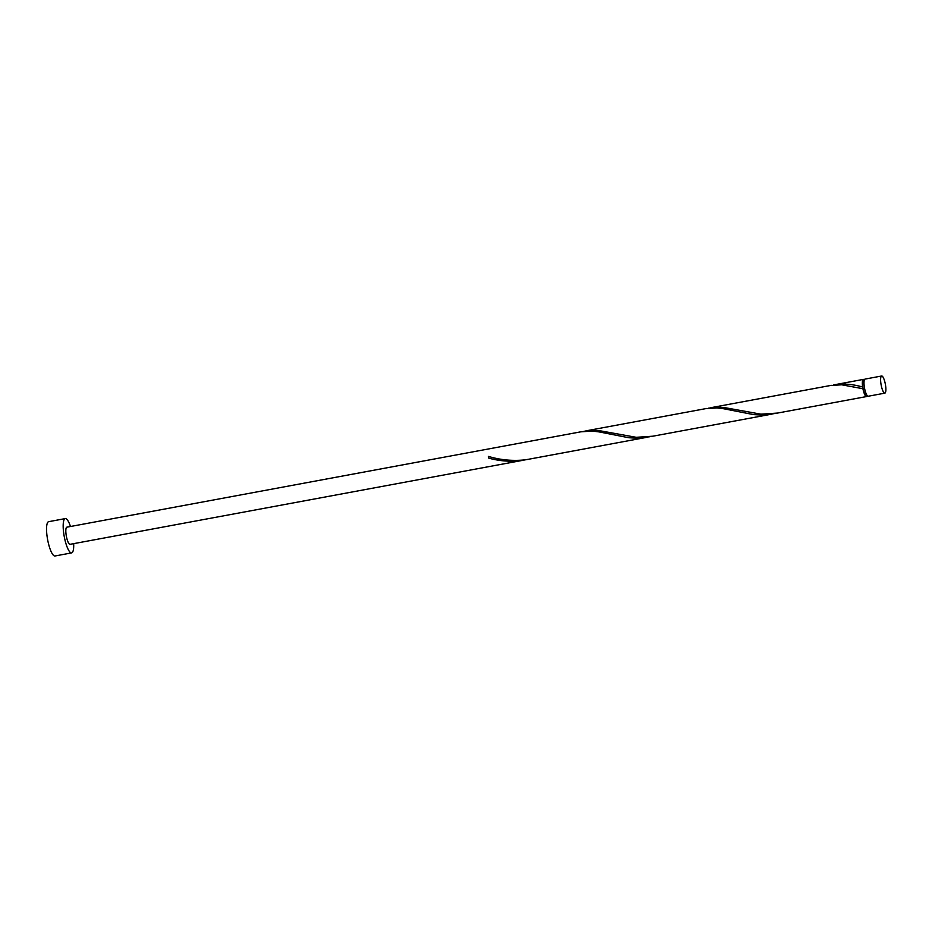 <?xml version="1.0" encoding="UTF-8"?>
<svg xmlns="http://www.w3.org/2000/svg" width="932" height="932" viewBox="0 0 932 932"><rect width="100%" height="100%" fill="white"/><g stroke="black" fill="none" stroke-linecap="round" stroke-linejoin="round"><path stroke-width="1.4" d="M881.788 375.992A8.726 2.144 79.5 0 0 881.66 376.004A8.726 2.144 79.5 0 0 881.101 384.73A8.726 2.144 79.5 0 0 884.724 393.164A8.726 2.144 79.5 0 0 884.841 393.153A8.726 2.144 79.5 0 0 885.4 384.438A8.726 2.144 79.5 0 0 881.788 375.992M868.333 396.205A8.726 2.144 -100.5 0 1 868.216 396.24A8.726 2.144 -100.5 0 1 868.088 396.251A8.726 2.144 -100.5 0 1 864.477 387.805A8.726 2.144 -100.5 0 1 865.036 379.091A8.726 2.144 -100.5 0 1 865.152 379.079M866.504 395.657A7.852 1.922 -100.5 0 1 866.387 395.692A7.852 1.922 -100.5 0 1 866.282 395.704A7.852 1.922 -100.5 0 1 862.985 387.887A7.852 1.922 -100.5 0 1 863.533 380.256A7.852 1.922 -100.5 0 1 863.638 380.244M70.494 526.498A17.44 4.276 79.5 0 0 65.508 518.576A17.44 4.276 79.5 0 0 65.263 518.6A17.44 4.276 79.5 0 0 64.145 536.04A17.44 4.276 79.5 0 0 71.38 552.921A17.44 4.276 79.5 0 0 71.624 552.897A17.44 4.276 79.5 0 0 73.675 543.647M48.883 521.664A17.44 4.276 79.5 0 0 48.627 521.687A17.44 4.276 79.5 0 0 47.52 539.115A17.44 4.276 79.5 0 0 54.755 556.008A17.44 4.276 79.5 0 0 55 555.985L71.624 552.897M580.892 431.819L592.274 431.073L599.031 431.9L628.902 437.749L636.754 438.18L649.441 436.793M66.976 527.163A8.726 2.144 79.5 0 0 66.848 527.174A8.726 2.144 79.5 0 0 66.3 535.888A8.726 2.144 79.5 0 0 69.912 544.335A8.726 2.144 79.5 0 0 70.04 544.323A8.726 2.144 79.5 0 0 70.156 544.288M488.776 458.148A8.726 2.144 -100.5 0 1 488.485 456.424L488.776 458.148C499.552 461.107 510.445 461.911 521.466 460.559L524.728 459.93M527.966 459.348L525.45 459.814C512.845 461.165 500.519 460.035 488.485 456.424L488.485 456.424M830.319 385.545L841.701 384.8L862.927 388.726L862.636 387.013A8.726 2.144 -100.5 0 1 863.37 379.394A8.726 2.144 -100.5 0 1 863.498 379.394A8.726 2.144 -100.5 0 1 864.325 379.941M862.636 387.013C852.302 384.077 842.866 383.343 834.303 384.8L833.348 385.021M863.37 379.394L834.303 384.8M777.404 413.074L760.943 414.169L723.803 407.459L717.221 407.098L708.635 408.158M867.249 395.704A8.726 2.144 -100.5 0 1 866.55 396.554A8.726 2.144 -100.5 0 1 866.422 396.554A8.726 2.144 -100.5 0 1 862.927 388.726M705.606 408.682L716.988 407.936L723.745 408.764L753.627 414.612L761.467 415.043L774.154 413.657M652.68 436.211L636.23 437.306L599.09 430.607L592.507 430.235L583.921 431.295M881.66 376.004L865.036 379.091M864.279 380.116L863.533 380.256M65.263 518.6L48.627 521.687M581.918 431.621L66.848 527.174M831.344 385.335L710.603 407.738M706.631 408.472L585.89 430.875M866.55 396.554L776.146 413.319M772.162 414.064L651.433 436.467M647.449 437.201L526.72 459.604M522.736 460.338L70.04 544.323M867.133 395.552L866.387 395.692M884.841 393.153L868.216 396.24"/></g></svg>
